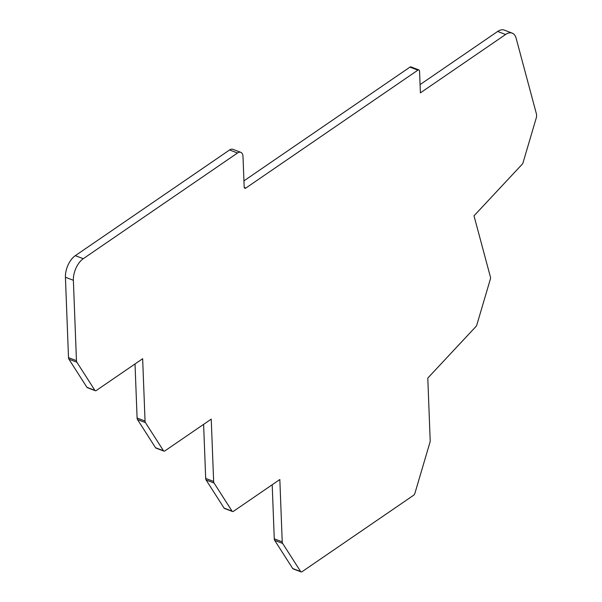 <?xml version="1.0" encoding="UTF-8"?>
<svg xmlns="http://www.w3.org/2000/svg" width="602" height="602" viewBox="0 0 602 602"><rect width="100%" height="100%" fill="white"/><g stroke="black" fill="none" stroke-linecap="round" stroke-linejoin="round"><path stroke-width="0.9" d="M512.189 33.133L504.243 30.1A16.886 9.173 110.9 0 0 497.673 31.447L505.62 34.48A16.886 9.173 -69.1 0 1 512.189 33.133A16.886 9.173 -69.1 0 1 516.132 38.25L536.502 114.222L536.578 116.194A2.536 1.377 -69.1 0 1 536.412 117.42L523.063 162.638A2.536 1.377 -69.1 0 1 522.145 164.301L474.007 215.825L490.479 277.244A2.536 1.377 -69.1 0 1 490.555 277.763A2.536 1.377 -69.1 0 1 490.389 278.989L476.837 324.899A2.536 1.377 -69.1 0 1 475.919 326.562L427.789 378.079L430.182 440.468A4.222 2.295 -69.1 0 1 429.903 442.515L414.921 493.249A2.536 1.377 -69.1 0 1 413.582 495.28L302.076 571.682A2.536 1.377 -69.1 0 1 301.068 571.9A2.536 1.377 -69.1 0 1 300.654 571.546L292.7 568.514A2.536 1.377 110.9 0 0 293.114 568.867L301.068 571.9M272.194 484.76L274.271 538.82A4.222 2.295 110.9 0 0 274.693 540.385L292.7 568.514M224.11 508.118A2.536 1.377 110.9 0 0 224.531 508.472L232.477 511.504A2.536 1.377 -69.1 0 1 232.063 511.151L224.11 508.118L206.102 479.99L214.056 483.015L232.063 511.151M203.611 424.357L205.688 478.424A4.222 2.295 110.9 0 0 206.102 479.99M155.527 447.722A2.536 1.377 110.9 0 0 155.941 448.076L163.887 451.101A2.536 1.377 -69.1 0 1 163.473 450.747L155.527 447.722L137.512 419.586L145.466 422.619L163.473 450.747M135.021 363.962L137.098 418.021A4.222 2.295 110.9 0 0 137.512 419.586M86.936 387.319A2.536 1.377 110.9 0 0 87.35 387.673L95.297 390.706A2.536 1.377 -69.1 0 1 94.883 390.352L86.936 387.319L68.929 359.191L76.875 362.223L94.883 390.352M229.558 149.981L237.504 153.013A8.443 4.583 -69.1 0 1 240.792 152.336L232.839 149.311A8.443 4.583 110.9 0 0 229.558 149.981L75.318 255.662A16.886 9.173 110.9 0 0 65.422 277.259L68.508 357.626A4.222 2.295 110.9 0 0 68.929 359.191M409.962 67.108L417.908 70.133A2.536 1.377 -69.1 0 1 418.894 69.937L410.948 66.905A2.536 1.377 110.9 0 0 409.962 67.108L243.938 180.863M497.673 31.447L420.076 84.611M274.693 540.385L282.639 543.418L300.654 571.546M282.639 543.418A4.222 2.295 -69.1 0 1 282.225 541.853L274.271 538.82M232.477 511.504A2.536 1.377 -69.1 0 0 233.463 511.301L279.832 479.531L282.225 541.853M214.056 483.015A4.222 2.295 -69.1 0 1 213.635 481.449L205.688 478.424M163.887 451.101A2.536 1.377 -69.1 0 0 164.873 450.906L211.242 419.135L213.635 481.449M145.466 422.619A4.222 2.295 -69.1 0 1 145.044 421.054L137.098 418.021M95.297 390.706A2.536 1.377 -69.1 0 0 96.282 390.502L142.651 358.732L145.044 421.054M76.875 362.223A4.222 2.295 -69.1 0 1 76.454 360.658L68.508 357.626M65.422 277.259L73.369 280.291L76.454 360.658M73.369 280.291A16.886 9.173 -69.1 0 1 83.272 258.694L75.318 255.662M237.504 153.013L83.272 258.694M240.792 152.336A8.443 4.583 -69.1 0 1 243.012 156.648L244.171 186.959A2.536 1.377 -69.1 0 0 244.841 188.245A2.536 1.377 -69.1 0 0 245.827 188.05L417.908 70.133M418.894 69.937A2.536 1.377 -69.1 0 1 419.564 71.224L420.392 92.874L505.62 34.48M244.239 187.44L245.827 188.05"/></g></svg>
